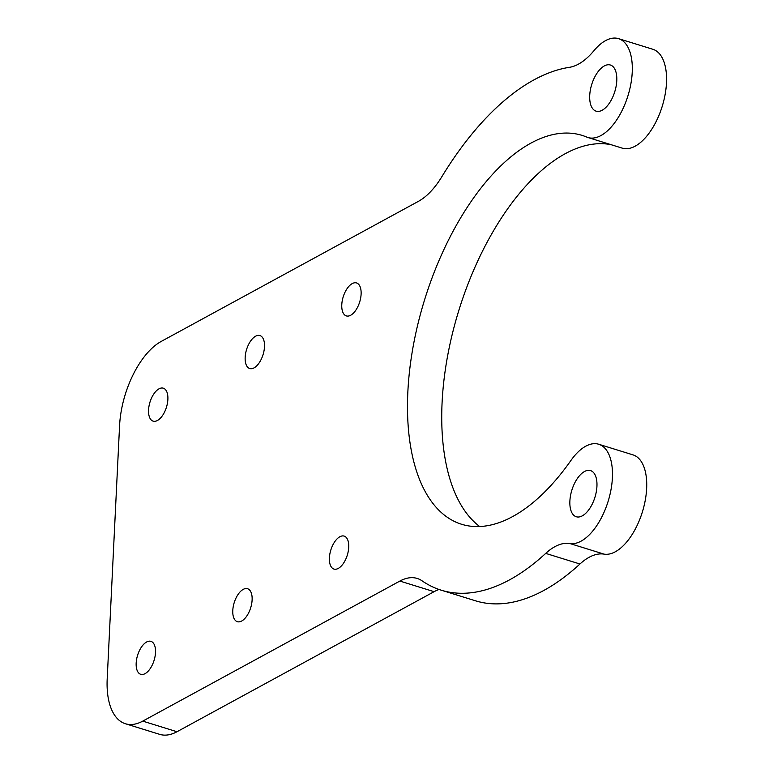 <?xml version="1.0" encoding="UTF-8"?>
<svg xmlns="http://www.w3.org/2000/svg" width="773" height="773" viewBox="0 0 773 773"><rect width="100%" height="100%" fill="white"/><g stroke="black" fill="none" stroke-linecap="round" stroke-linejoin="round"><path stroke-width="1.16" d="M418.444 201.328A69 34.505 -72.8 0 0 441.798 176.785A272.56 136.28 107.2 0 1 569.479 67.309A69 34.505 -72.8 0 0 593.944 50.699A51.752 25.876 107.2 0 1 618.564 38.65A51.752 25.876 107.2 0 1 627.966 95.736A51.752 25.876 107.2 0 1 587.934 137.517A51.752 25.876 107.2 0 1 586.746 137.082A203.56 101.775 107.2 0 0 582.069 135.381A203.56 101.775 107.2 0 0 424.619 299.711A203.56 101.775 107.2 0 0 461.607 524.268A203.56 101.775 107.2 0 0 570.928 460.466A51.752 25.876 107.2 0 1 598.727 444.253A51.752 25.876 107.2 0 1 608.641 499.629A51.752 25.876 107.2 0 1 569.846 543.525A69 34.505 -72.8 0 0 545.709 553.391A272.56 136.28 107.2 0 1 441.19 590.176A272.56 136.28 107.2 0 1 422.039 580.813A69 34.505 -72.8 0 0 417.188 578.446A69 34.505 -72.8 0 0 399.873 581.064L142.744 721.122A69 34.505 107.2 0 1 125.419 723.741A69 34.505 107.2 0 1 107.196 678.878L119.573 425.72A69 34.505 107.2 0 1 161.315 341.376L418.444 201.328M618.564 38.65L652.808 49.259A51.752 25.876 107.2 0 1 662.219 106.345A51.752 25.876 107.2 0 1 622.188 148.126L587.934 137.517M399.873 581.064L434.117 591.674A69 34.505 107.2 0 1 439.093 589.49M434.117 591.674L176.988 731.731A69 34.505 107.2 0 1 159.673 734.35L125.419 723.741M545.709 553.391L579.953 564A69 34.505 107.2 0 1 604.09 554.135L569.846 543.525M579.953 564A272.56 136.28 107.2 0 1 475.443 600.785L441.19 590.176M569.885 501.049A24.147 12.078 -72.8 0 0 576.272 516.75A24.147 12.078 -72.8 0 0 594.949 497.252A24.147 12.078 -72.8 0 0 590.562 470.612A24.147 12.078 -72.8 0 0 569.885 501.049M589.722 95.456A24.147 12.078 -72.8 0 0 596.109 111.157A24.147 12.078 -72.8 0 0 614.786 91.658A24.147 12.078 -72.8 0 0 610.399 65.019A24.147 12.078 -72.8 0 0 589.722 95.456M136.174 663.089A17.248 8.629 -72.8 0 0 140.734 674.307A17.248 8.629 -72.8 0 0 154.078 660.384A17.248 8.629 -72.8 0 0 150.948 641.348A17.248 8.629 -72.8 0 0 136.174 663.089M329.404 557.845A17.248 8.629 -72.8 0 0 333.955 569.063A17.248 8.629 -72.8 0 0 347.299 555.14A17.248 8.629 -72.8 0 0 344.169 536.104A17.248 8.629 -72.8 0 0 329.404 557.845M341.782 304.688A17.248 8.629 -72.8 0 0 346.343 315.906A17.248 8.629 -72.8 0 0 359.687 301.982A17.248 8.629 -72.8 0 0 356.546 282.947A17.248 8.629 -72.8 0 0 341.782 304.688M148.561 409.932A17.248 8.629 -72.8 0 0 153.112 421.15A17.248 8.629 -72.8 0 0 166.456 407.216A17.248 8.629 -72.8 0 0 163.325 388.191A17.248 8.629 -72.8 0 0 148.561 409.932M232.789 610.467A17.248 8.629 -72.8 0 0 237.35 621.685A17.248 8.629 -72.8 0 0 250.694 607.762A17.248 8.629 -72.8 0 0 247.553 588.726A17.248 8.629 -72.8 0 0 232.789 610.467M245.167 357.31A17.248 8.629 -72.8 0 0 249.727 368.528A17.248 8.629 -72.8 0 0 263.071 354.604A17.248 8.629 -72.8 0 0 259.941 335.569A17.248 8.629 -72.8 0 0 245.167 357.31M610.912 144.638A203.56 101.775 -72.8 0 0 462.727 298.484A203.56 101.775 -72.8 0 0 479.675 526.529M598.727 444.253L632.971 454.862A51.752 25.876 107.2 0 1 642.894 510.238A51.752 25.876 107.2 0 1 604.09 554.135M142.744 721.122L176.988 731.731"/></g></svg>
